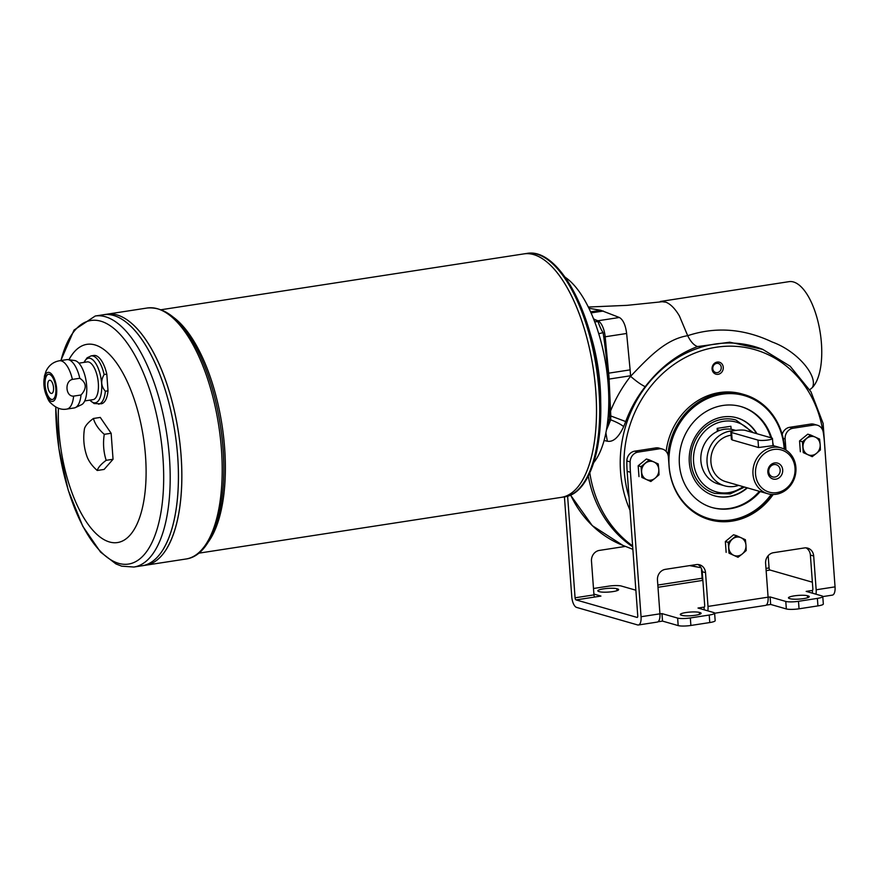 <?xml version="1.0" encoding="UTF-8"?>
<svg xmlns="http://www.w3.org/2000/svg" width="879" height="879" viewBox="0 0 879 879"><rect width="100%" height="100%" fill="white"/><g stroke="black" fill="none" stroke-linecap="round" stroke-linejoin="round"><path stroke-width="1.32" d="M104.129 374.52C100.558 380.651 100.975 386.222 105.348 391.243L108.018 390.825L106.798 374.113L104.129 374.52A24.447 10.152 -98.8 0 0 93.075 356.028A24.447 10.152 -98.8 0 0 91.119 355.885L93.789 355.468A24.447 10.152 -98.8 0 1 106.798 374.113M72.386 379.409C64.442 381.244 65.617 396.781 73.616 396.121L81.011 394.99C87.021 388.419 86.614 382.848 79.791 378.267L72.386 379.409A24.447 10.152 -98.8 0 0 61.332 360.906A24.447 10.152 -98.8 0 0 59.376 360.775C53.322 361.884 48.883 365.323 46.082 371.103L44.411 376.212L44.258 387.947C46.466 396.682 48.719 401.78 51.037 403.241C56.179 408.153 61.442 410.097 66.815 409.087A24.447 10.152 -98.8 0 0 73.616 396.121M49.235 372.454A14.701 6.109 -98.8 0 0 45.334 392.539A14.701 6.109 -98.8 0 0 56.333 395.704A14.701 6.109 -98.8 0 0 49.235 372.454M66.815 409.087L74.221 407.944A24.447 10.152 -98.8 0 0 75.418 407.57A24.447 10.152 -98.8 0 0 81.011 394.99M79.791 378.267A24.447 10.152 -98.8 0 0 68.738 359.775A24.447 10.152 -98.8 0 0 68.046 359.621A24.447 10.152 -98.8 0 0 66.782 359.632L59.376 360.775M75.418 407.57L81.45 404.736A22.535 9.361 -98.8 0 0 86.274 382.123A22.535 9.361 -98.8 0 0 75.286 360.665A22.535 9.361 -98.8 0 0 74.638 360.522L68.046 359.621M49.378 374.322A12.789 5.318 -98.8 0 0 48.356 374.256A12.789 5.318 -98.8 0 0 45.049 387.705A12.789 5.318 -98.8 0 0 52.246 399.538A12.789 5.318 -98.8 0 0 55.718 387.287A12.789 5.318 -98.8 0 0 49.378 374.322M607.818 419.81L609.51 419.624A28.644 11.899 -98.8 0 0 608.718 420.7A28.644 11.899 -98.8 0 0 607.433 423.14M594.709 321.769L598.105 321.648A247.241 102.711 -98.8 0 0 593.534 318.747M598.105 321.648A28.644 11.899 -98.8 0 0 603.115 332.647L598.764 333.712M609.51 419.624A247.241 102.711 -98.8 0 0 603.115 332.647M606.697 428.271L608.718 420.7M600.698 404.098A100.25 41.643 -98.8 0 0 589.446 330.998M593.688 462.662A100.25 41.643 -98.8 0 0 606.038 365.862A100.25 41.643 -98.8 0 0 565.142 277.259M723.263 367.323A6.219 5.56 -74 0 1 715.253 373.916A6.219 5.56 -74 0 1 714.484 363.324A6.219 5.56 -74 0 1 723.263 367.323M822.788 596.599L832.38 595.116A9.548 3.966 -98.8 0 0 835.05 586.864L824.436 442.39A107.897 96.393 106 0 0 823.227 432.16A9.548 8.526 106 0 0 817.382 425.216L814.086 424.271A9.548 8.526 106 0 0 810.757 424.063L789.716 427.304A9.548 8.526 106 0 0 782.189 434.413M773.157 494.503A64.925 58.003 106 0 1 709.529 519.731A64.925 58.003 106 0 1 669.073 466.309L668.381 456.926A9.548 8.526 106 0 0 662.425 449.07L659.129 448.125A9.548 8.526 106 0 0 655.811 447.916L634.77 451.158A9.548 8.526 106 0 0 626.848 460.948A107.897 96.393 106 0 0 627.145 471.309L637.747 615.783A1.912 0.791 -98.8 0 1 637.22 617.432A1.912 0.791 -98.8 0 1 637.066 617.421L576.031 599.907A1.912 0.791 81.2 0 1 575.075 597.797L567.614 496.174M667.919 454.575A64.925 58.003 -74 0 1 721.516 393.166A64.925 58.003 -74 0 1 744.117 394.561L742.052 393.968A64.925 58.003 106 0 0 666.128 451.421M770.806 437.72A52.509 46.917 106 0 0 740.689 406.494M760.192 491.559A52.509 46.917 -74 0 1 712.133 507.557A52.509 46.917 -74 0 1 679.566 454.19A52.509 46.917 -74 0 1 722.824 405.483A52.509 46.917 -74 0 1 741.107 406.603A52.509 46.917 -74 0 1 771.63 437.951M772.74 442.247A52.509 46.917 -74 0 1 773.366 445.664M711.715 507.436A52.509 46.917 106 0 0 759.368 491.317M812.306 387.595C818.437 376.838 798.121 351.303 772.114 341.975C743.788 328.559 715.649 326.472 687.686 335.69C690.685 341.733 693.981 345.359 697.574 346.568C677.566 354.072 660.118 367.444 645.219 386.683C641.143 384.749 636.264 381.288 630.584 376.3C648.339 357.874 665.326 339.283 687.686 335.69L679.39 315.913C675.16 308.749 670.699 304.189 666.029 302.233L660.316 301.475L789.078 281.643A55.377 23.008 81.2 0 1 818.712 324.692A55.377 23.008 81.2 0 1 812.306 387.595L809.757 389.749M608.213 379.146L609.103 379.069A57.289 23.799 -98.8 0 0 608.664 373.168L630.122 369.872L630.562 375.762L609.103 379.069L610.795 415.965L610.685 419.81L608.707 419.569M645.219 386.683C636.934 397.231 630.43 408.856 625.716 421.557L623.672 426.634C621.123 424.469 616.794 422.195 610.685 419.81L606.345 430.314M625.716 421.557L610.795 415.965L608.521 415.998M630.562 375.762L630.584 376.3C622.398 386.771 615.761 398.22 610.696 410.636L609.488 410.735M744.117 394.561A64.925 58.003 -74 0 1 784.573 447.982A64.925 58.003 -74 0 1 784.661 449.323M771.707 494.448A64.925 58.003 -74 0 1 708.913 519.544M771.18 494.394A63.969 57.146 -74 0 1 675.479 489.79A63.969 57.146 -74 0 1 722 394.221A63.969 57.146 -74 0 1 784.189 449.081M630.001 510.205A113.918 101.766 -74 0 1 714.737 344.107A113.918 101.766 -74 0 1 762.763 349.392L729.735 342.206L697.574 346.568M623.672 426.634C618.618 437.434 613.179 442.291 607.334 441.214L604.06 440.5M772.465 438.478L772.993 445.675L758.533 447.521L732.141 439.939L731.372 439.225L730.845 432.018A7.636 1.308 175.8 0 1 736.723 430.303A7.636 1.308 175.8 0 1 745.326 430.402L771.718 437.984A7.636 1.308 175.8 0 1 772.465 438.478A7.636 1.308 175.8 0 1 766.587 440.192A7.636 1.308 175.8 0 1 757.984 440.093L731.592 432.523A7.636 1.308 175.8 0 1 730.845 432.018M773.685 449.477A21.964 19.624 -74 0 1 793.166 479.209A21.964 19.624 -74 0 1 758.973 484.472A21.964 19.624 -74 0 1 773.685 449.477M772.729 447.356A23.865 21.327 -74 0 1 781.035 447.872A23.865 21.327 -74 0 1 794.946 476.693A23.865 21.327 -74 0 1 767.861 493.756A23.865 21.327 -74 0 1 753.061 469.496A23.865 21.327 -74 0 1 772.729 447.356M773.992 464.573A6.351 5.67 -74 0 1 776.201 464.716A6.351 5.67 -74 0 1 779.904 472.375A6.351 5.67 -74 0 1 772.696 476.912A6.351 5.67 -74 0 1 768.762 470.463A6.351 5.67 -74 0 1 773.992 464.573M774.674 462.936A8.252 7.373 -74 0 1 782.002 474.122A8.252 7.373 -74 0 1 769.147 476.099A8.252 7.373 -74 0 1 774.674 462.936M767.861 493.756L725.801 481.681A23.865 21.327 -74 0 1 711.001 457.421A23.865 21.327 -74 0 1 730.669 435.281A23.865 21.327 -74 0 1 731.075 435.226M717.253 429.611L719.868 430.369M738.646 485.373A28.172 25.161 -74 0 1 724.615 485.812L718.429 484.043A28.172 25.161 -74 0 1 700.805 459.245A28.172 25.161 -74 0 1 717.385 431.38L717.154 428.381L730.889 426.26L731.119 429.271A28.172 25.161 -74 0 1 733.976 429.897L735.811 430.424M717.385 431.38A28.172 25.161 -74 0 1 731.119 429.271M724.615 485.812A28.172 25.161 -74 0 1 706.991 461.025A28.172 25.161 -74 0 1 723.56 433.16A28.172 25.161 -74 0 1 733.624 430.798M744.546 487.065L730.185 493.921L714.847 493.438A38.193 34.116 -74 0 1 691.158 454.63A38.193 34.116 -74 0 1 722.626 419.206A38.193 34.116 -74 0 1 735.91 420.019L753.38 432.721M702.848 580.217A1.912 0.791 81.2 0 1 702.112 578.239L701.398 568.394M717.341 372.608A4.692 4.197 106 0 0 718.297 363.477A4.692 4.197 106 0 0 715.715 372.509A4.692 4.197 106 0 0 717.341 372.608M198.643 553.199L561.296 497.36A123.17 51.169 -98.8 0 0 561.318 497.36A123.17 51.169 -98.8 0 0 594.687 379.387A123.17 51.169 -98.8 0 0 533.685 254.602A123.17 51.169 -98.8 0 0 523.84 253.888L527.004 253.405A123.17 51.169 81.2 0 1 536.86 254.119A123.17 51.169 81.2 0 1 597.863 378.893A123.17 51.169 81.2 0 1 564.494 496.877C591.853 493.537 606.4 438.456 598.819 377.432L598.599 375.597A100.25 41.643 -98.8 0 0 596.017 358.808L595.665 356.995A122.06 50.707 81.2 0 1 598.819 377.432A122.06 50.707 81.2 0 1 579.118 488.603M84.725 400.923L92.987 399.648A19.096 7.933 -98.8 0 0 98.162 381.354A19.096 7.933 -98.8 0 0 88.702 362.005A19.096 7.933 -98.8 0 0 87.175 361.895L78.912 363.17M48.521 374.234A12.789 5.318 -98.8 0 0 45.389 387.65A12.789 5.318 -98.8 0 0 52.421 399.505M50.158 380.277A6.68 2.78 -98.8 0 0 49.631 380.244A6.68 2.78 -98.8 0 0 47.895 387.265A6.68 2.78 -98.8 0 0 51.663 393.451A6.68 2.78 -98.8 0 0 53.476 387.046A6.68 2.78 -98.8 0 0 50.158 380.277M49.631 380.233A6.68 2.78 -98.8 0 0 47.916 387.265A6.68 2.78 -98.8 0 0 51.674 393.451M93.416 418.481A52.509 31.237 11 0 0 104.271 434.325A52.509 46.906 106 0 0 106.183 460.321A52.509 15.668 163 0 0 97.239 470.485A52.509 31.237 -169 0 1 86.79 455.948A57.289 57.289 0 0 1 84.791 448.466A52.509 46.906 -74 0 1 84.483 428.644A52.509 15.668 -17 0 1 93.416 418.481L100.283 417.426L111.139 433.27L113.05 459.267L104.107 469.43L97.239 470.485M60.816 360.544L74.034 330.075L95.24 316.011A126.994 52.751 81.2 0 1 105.392 316.748A126.994 52.751 81.2 0 1 168.296 445.4A126.994 52.751 81.2 0 1 133.883 567.032L145.54 565.241A126.994 52.751 -98.8 0 0 145.551 565.23A126.994 52.751 -98.8 0 0 179.964 443.598A126.994 52.751 -98.8 0 0 117.072 314.946A126.994 52.751 -98.8 0 0 106.908 314.221A126.994 52.751 -98.8 0 0 106.897 314.221L147.254 308.002A126.994 52.751 81.2 0 1 157.418 308.738A126.994 52.751 81.2 0 1 220.31 437.39A126.994 52.751 81.2 0 1 185.898 559.022C216.641 555.176 230.99 491.416 220.343 425.051C215.564 394.935 207.356 368.85 195.731 346.787C180.986 319.462 164.834 306.529 147.254 308.002M167.219 547.705A126.972 52.74 -98.8 0 0 178.36 431.699A126.972 52.74 -98.8 0 0 132.85 324.417M185.898 559.022L145.551 565.23A126.994 52.751 -98.8 0 0 179.942 443.598A126.994 52.751 -98.8 0 0 117.05 314.946A126.994 52.751 -98.8 0 0 106.897 314.221L103.491 314.737A126.994 52.751 -98.8 0 0 103.48 314.748A126.994 52.751 -98.8 0 1 113.655 315.473A126.994 52.751 -98.8 0 1 176.547 444.126A126.994 52.751 -98.8 0 1 142.134 565.757A126.994 52.751 -98.8 0 0 176.536 444.126A126.994 52.751 -98.8 0 0 113.633 315.473A126.994 52.751 -98.8 0 0 103.48 314.748L95.24 316.011M163.802 548.232A126.972 52.74 -98.8 0 0 174.943 432.226A126.972 52.74 -98.8 0 0 129.433 324.933M58.41 408.252A100.25 41.643 -98.8 0 0 102.535 538.761A100.25 41.643 -98.8 0 0 145.936 463.574A100.25 41.643 -98.8 0 0 94.965 344.92A100.25 41.643 -98.8 0 0 68.947 359.742M523.84 253.888A123.17 51.169 -98.8 0 0 523.829 253.899A123.17 51.169 -98.8 0 1 533.674 254.602A123.17 51.169 -98.8 0 1 594.676 379.387A123.17 51.169 -98.8 0 1 561.296 497.36L564.494 496.877M582.337 480.363A123.148 51.158 -98.8 0 0 593.138 367.84A123.148 51.158 -98.8 0 0 548.99 263.788M89.79 400.143L94.119 403.549L101.228 403.791A24.447 10.152 -98.8 0 0 108.018 390.825M106.183 460.321L113.05 459.267M104.271 434.325L111.139 433.27M806.032 547.859A9.548 8.526 106 0 1 810.383 555.056L812.866 588.831A1.912 0.791 -98.8 0 1 812.328 590.479A1.912 0.791 -98.8 0 1 812.174 590.468L806.175 591.391L821.843 595.885A9.548 1.637 175.8 0 1 822.777 596.511A9.548 1.637 175.8 0 1 817.382 598.39L798.495 601.302A9.548 1.637 175.8 0 1 785.782 601.434L770.114 596.94L770.663 604.444L766.136 605.148M704.222 609.828L704.024 607.114A1.912 0.791 -98.8 0 0 704.178 607.125A1.912 0.791 -98.8 0 0 704.705 605.477L702.222 571.702A9.548 8.526 106 0 0 697.871 564.505M768.18 555.715L769.07 567.933L765.983 568.405M576.031 599.907L594.918 597.006A1.912 0.791 81.2 0 1 593.962 594.885L591.479 561.11A9.548 8.526 -74 0 1 599.368 550.408L625.452 546.397M704.321 607.07L698.014 608.037L713.682 612.542A9.548 1.637 175.8 0 1 714.616 613.157A9.548 1.637 175.8 0 1 709.221 615.047L690.334 617.948A9.548 1.637 175.8 0 1 677.632 618.091L661.964 613.597L662.513 621.101L657.975 621.794M714.616 613.157L715.165 620.673A9.548 1.637 175.8 0 1 709.771 622.552L690.883 625.463A9.548 1.637 175.8 0 1 678.181 625.595L662.513 621.101M822.777 596.511L823.326 604.016A9.548 1.637 175.8 0 1 817.931 605.895L799.044 608.806A9.548 1.637 175.8 0 1 786.342 608.949L770.663 604.444M593.49 588.49L608.609 586.161A9.548 1.637 175.8 0 1 621.31 586.029L635.869 590.205M815.976 594.204A9.548 3.966 81.2 0 0 816.162 589.776L813.69 556A9.548 8.526 106 0 0 807.735 548.144A9.548 8.526 106 0 0 804.417 547.936L773.509 552.693A9.548 8.526 106 0 0 765.609 563.395L768.092 597.171A9.548 3.966 -98.8 0 1 765.422 605.422L714.627 613.245M707.815 610.861A9.548 3.966 81.2 0 0 708.002 606.422L705.529 572.647A9.548 8.526 106 0 0 699.574 564.79A9.548 8.526 106 0 0 696.256 564.593L665.348 569.35A9.548 8.526 106 0 0 657.459 580.052L659.931 613.828A9.548 3.966 -98.8 0 1 657.261 622.079L638.385 624.991A9.548 3.966 81.2 0 1 637.616 624.936L576.591 607.411A9.548 3.966 81.2 0 1 571.779 596.852L564.428 496.888M634.77 451.158L638.066 452.103A9.548 8.526 106 0 0 630.144 461.893A107.897 96.393 106 0 0 630.441 472.254L641.055 616.728A9.548 3.966 81.2 0 1 638.385 624.991M662.425 449.07A9.548 8.526 106 0 0 659.107 448.861L655.811 447.916M789.716 427.304L793.023 428.249A9.548 8.526 106 0 0 785.123 438.951L785.815 448.334L784.573 447.982M817.382 425.216A9.548 8.526 106 0 0 814.064 425.007L793.023 428.249M807.471 595.742L808.295 595.973A10.021 1.714 175.8 0 1 809.273 596.632A10.021 1.714 175.8 0 1 801.56 598.874A10.021 1.714 175.8 0 1 790.265 598.753L789.441 598.511A10.021 1.714 -4.2 0 1 788.452 597.863A10.021 1.714 -4.2 0 1 796.176 595.61A10.021 1.714 -4.2 0 1 807.471 595.742L807.614 597.72M616.838 588.721L617.662 588.952A10.021 1.714 -4.2 0 1 618.64 589.611A10.021 1.714 -4.2 0 1 610.927 591.853A10.021 1.714 -4.2 0 1 599.632 591.732L598.808 591.49A10.021 1.714 175.8 0 1 597.819 590.842A10.021 1.714 175.8 0 1 605.543 588.589A10.021 1.714 175.8 0 1 616.838 588.721L616.981 590.699M699.31 612.388L700.134 612.63A10.021 1.714 175.8 0 1 701.112 613.278A10.021 1.714 175.8 0 1 693.399 615.531A10.021 1.714 175.8 0 1 682.104 615.399L681.28 615.168A10.021 1.714 -4.2 0 1 680.291 614.509A10.021 1.714 -4.2 0 1 688.015 612.267A10.021 1.714 -4.2 0 1 699.31 612.388L699.453 614.366M701.651 571.844L702.233 571.757M702.662 577.58L702.057 577.404M594.918 597.006L600.928 596.072L593.896 594.061M785.914 450.048A64.925 58.003 106 0 0 785.815 448.334M812.383 593.171L812.471 590.424M770.114 596.94L768.103 597.248M661.964 613.597L659.942 613.905M766.147 570.636L770.037 570.042A1.912 0.791 81.2 0 1 769.07 567.933M770.037 570.042L812.383 582.195M638.066 452.103L659.107 448.861M803.241 452.586L812.218 456.673L803.241 452.586L802.439 441.752L799.56 440.917L800.351 451.751M802.439 441.752L810.625 435.006L807.746 434.182L799.56 440.917M810.625 435.006L819.613 439.104L820.173 444.565A9.548 8.526 -74 0 1 816.481 453.355L812.218 456.673M820.404 449.938L820.173 444.565A9.548 8.526 -74 0 0 815.294 437.105A9.548 8.526 -74 0 0 806.702 438.423A9.548 8.526 -74 0 0 803.01 447.213A9.548 8.526 -74 0 0 807.9 454.674A9.548 8.526 -74 0 0 816.481 453.355L820.404 449.938M641.857 477.429L650.834 481.516L641.857 477.429L641.066 466.595L638.176 465.771L638.978 476.594M641.066 466.595L649.251 459.86L646.373 459.025L638.176 465.771M649.251 459.86L658.228 463.947L658.8 469.419A9.548 8.526 -74 0 1 655.108 478.198L650.834 481.516M659.03 474.781L658.8 469.419A9.548 8.526 -74 0 0 653.91 461.947A9.548 8.526 -74 0 0 645.329 463.277A9.548 8.526 -74 0 0 641.626 472.056A9.548 8.526 -74 0 0 646.515 479.527A9.548 8.526 -74 0 0 655.108 478.198L659.03 474.781M729.021 553.188L738.008 557.286L729.021 553.188L728.23 542.354L725.351 541.53L726.142 552.364M728.23 542.354L736.415 535.619L733.536 534.795L725.351 541.53M736.415 535.619L745.392 539.717L745.963 545.178A9.548 8.526 -74 0 1 742.272 553.968L738.008 557.286M746.194 550.551L745.963 545.178A9.548 8.526 -74 0 0 741.074 537.717A9.548 8.526 -74 0 0 732.493 539.036A9.548 8.526 -74 0 0 728.801 547.826A9.548 8.526 -74 0 0 733.69 555.286A9.548 8.526 -74 0 0 742.272 553.968L746.194 550.551M746.974 487.757A40.577 36.248 -74 0 1 714.385 495.789M736.778 417.789A40.577 36.248 -74 0 1 756.555 433.633M747.381 487.878A40.577 36.248 -74 0 1 714.594 495.855A40.577 36.248 -74 0 1 690.949 446.851A40.577 36.248 -74 0 1 736.987 417.844A40.577 36.248 -74 0 1 756.973 433.743M89.856 400.132A22.535 9.361 -98.8 0 0 101.733 387.32A22.535 9.361 -98.8 0 0 90.24 358.357A22.535 9.361 -98.8 0 0 84.054 362.379M98.558 404.197A24.447 10.152 -98.8 0 0 105.348 391.243M629.034 497.151A111.051 99.206 -74 0 1 716.132 347.249A111.051 99.206 -74 0 1 822.689 430.194M589.82 472.858A116.852 104.392 106 0 0 632.616 545.903M632.693 546.837A116.852 104.392 -74 0 1 588.282 476.044M701.046 567.713L700.145 567.548A113.918 101.766 -74 0 1 691.059 565.395M570.647 495.02A113.918 101.766 106 0 0 622.848 545.365L632.869 549.331M607.334 441.214L605.884 432.743M630.122 369.872L626.639 333.482C625.529 324.988 623.101 319.659 619.354 317.484L600.731 310.276L590.611 311.836M603.324 311.023L591.084 312.913M663.821 301.563L627.068 305.343L588.348 307.046M600.731 310.276L588.952 308.287M626.639 333.482L605.181 336.778L608.664 373.168L607.785 373.278M758.533 447.521L757.984 440.093M732.141 439.939L731.592 432.523M743.085 486.647A36.281 32.413 -74 0 1 695.047 470.012A36.281 32.413 -74 0 1 723.582 421.316A36.281 32.413 -74 0 1 751.16 432.083M702.112 578.239L657.822 585.051M657.986 587.293L702.859 580.382M594.951 319.604L597.896 320.78L619.354 317.484M603.741 336.932L605.181 336.778A15.273 6.351 -98.8 0 0 597.896 320.78A1.912 1.681 -68.1 0 0 597.215 321.044M543.442 256.899A122.06 50.707 81.2 0 1 595.665 356.995C584.546 296.509 554.1 248.361 527.004 253.405M207.916 542.508A123.17 51.169 -98.8 0 0 222.002 424.986A123.17 51.169 -98.8 0 0 173.218 317.132M202.642 548.617A125.082 51.96 -98.8 0 0 220.365 425.238A125.082 51.96 -98.8 0 0 166.362 312.891M55.762 407.032A123.225 51.191 -98.8 0 0 118.61 563.34A123.225 51.191 -98.8 0 0 162.934 457.541A123.225 51.191 -98.8 0 0 100.832 321.198A123.225 51.191 -98.8 0 0 60.97 360.522M593.962 594.885L575.075 597.797M677.632 618.091L678.181 625.595M690.334 617.948L690.883 625.463M709.221 615.047L709.771 622.552M785.782 601.434L786.342 608.949M798.495 601.302L799.044 608.806M817.382 598.39L817.931 605.895M810.383 555.056L813.69 556M702.222 571.702L705.529 572.647M630.144 461.893L626.848 460.948M783.189 438.401L785.123 438.951M810.757 424.063L814.064 425.007M808.295 595.973L808.394 597.423M617.662 588.952L617.761 590.402M700.134 612.63L700.233 614.069M630.441 472.254L627.145 471.309M641.055 616.728L659.931 613.828M708.002 606.422L768.092 597.171M816.162 589.776L835.05 586.864M83.977 362.39L87.087 357.83L91.119 355.885M700.145 567.548L689.619 565.615M772.993 445.565L781.035 447.872M570.537 495.075L592.281 525.631L622.848 545.365M762.763 349.392L790.111 366.18L810.91 391.693L823.129 423.447L825.612 458.333M55.729 407.01L58.849 448.367L68.21 490.119L82.736 526.202L100.558 552.122L115.973 563.944L121.731 566.175L133.883 567.032M161.154 309.727L523.818 253.899"/></g></svg>

